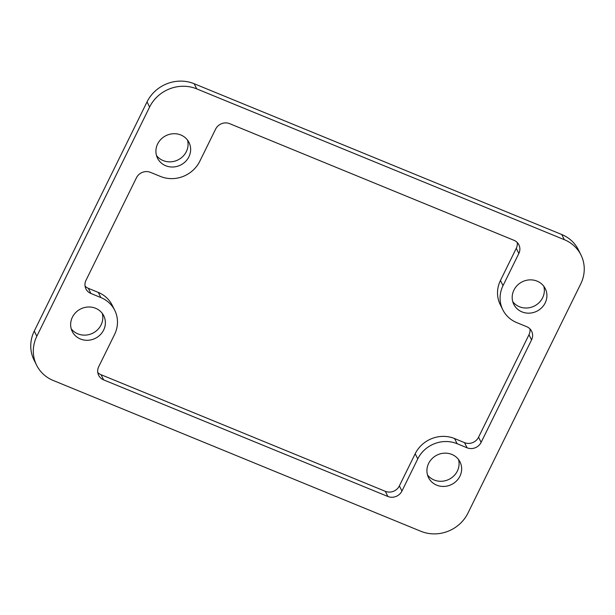 <?xml version="1.0" encoding="UTF-8"?>
<svg xmlns="http://www.w3.org/2000/svg" width="615" height="615" viewBox="0 0 615 615"><rect width="100%" height="100%" fill="white"/><g stroke="black" fill="none" stroke-linecap="round" stroke-linejoin="round"><path stroke-width="0.92" d="M503.024 285.629A29.858 27.86 153.6 0 0 502.816 309.806L500.249 304.648A29.858 27.86 -26.4 0 1 500.456 280.478L503.024 285.629L518.837 253.488A10.663 9.948 -26.4 0 0 518.906 244.855A10.663 9.948 -26.4 0 0 513.948 240.288L229.679 123.677A10.663 9.948 -26.4 0 0 215.627 129.104L199.806 161.245A29.858 27.86 153.6 0 1 160.438 176.444L150.49 172.361A10.663 9.948 -26.4 0 0 136.43 177.797L86.008 280.271A10.663 9.948 -26.4 0 0 85.931 288.904A10.663 9.948 -26.4 0 0 90.897 293.478L100.845 297.552L98.285 292.402A29.858 27.86 -26.4 0 1 112.184 305.194L114.751 310.352A29.858 27.86 153.6 0 0 100.845 297.552M36.831 336.236A35.724 33.325 153.6 0 0 36.585 365.164L34.025 360.006A35.724 33.325 -26.4 0 1 34.271 331.078L36.831 336.236L149.599 107.056L147.039 101.898A35.724 33.325 -26.4 0 1 194.14 83.717L561.779 234.53A35.724 33.325 -26.4 0 1 578.415 249.836L580.975 254.994A35.724 33.325 153.6 0 0 564.347 239.689L561.779 234.53M34.271 331.078L147.039 101.898M194.14 83.717L196.7 88.868L564.347 239.689M187.506 140.074A17.597 16.413 -26.4 0 1 178.019 159.9A17.597 16.413 -26.4 0 1 156.487 155.495M157.64 143.948A17.597 16.413 -26.4 0 1 173.422 133.724A17.597 16.413 -26.4 0 1 189.036 142.526A17.597 16.413 -26.4 0 1 180.587 165.058A17.597 16.413 -26.4 0 1 157.525 158.193A17.597 16.413 -26.4 0 1 157.64 143.948M85.062 286.121A10.663 9.948 153.6 0 0 88.337 288.32L98.285 292.402M97.785 372.521A10.663 9.948 153.6 0 0 101.052 374.712L385.321 491.324A10.663 9.948 153.6 0 0 399.373 485.896L415.194 453.755A29.858 27.86 -26.4 0 1 454.562 438.557L464.51 442.639A10.663 9.948 153.6 0 0 478.57 437.204L528.992 334.729A10.663 9.948 153.6 0 0 529.938 328.879M500.456 280.478L516.269 248.337A10.663 9.948 153.6 0 0 517.215 242.479M543.783 286.229A17.597 16.413 -26.4 0 1 542.622 297.775A17.597 16.413 -26.4 0 1 512.756 301.65M102.244 313.35A17.597 16.413 -26.4 0 1 92.757 333.184A17.597 16.413 -26.4 0 1 71.217 328.771M458.513 459.505A17.597 16.413 -26.4 0 1 457.36 471.052A17.597 16.413 -26.4 0 1 427.494 474.926M36.585 365.164A35.724 33.325 153.6 0 0 53.221 380.47L420.86 531.283A35.724 33.325 153.6 0 0 467.961 513.102L580.729 283.922A35.724 33.325 153.6 0 0 580.975 254.994M196.7 88.868A35.724 33.325 153.6 0 0 149.599 107.056M502.816 309.806A29.858 27.86 153.6 0 0 516.715 322.598L526.663 326.68A10.663 9.948 -26.4 0 1 531.629 331.254A10.663 9.948 -26.4 0 1 531.56 339.887L528.992 334.729M478.57 437.204L481.13 442.362L531.56 339.887M481.13 442.362A10.663 9.948 -26.4 0 1 467.069 447.789L464.51 442.639M454.562 438.557L457.122 443.707L467.069 447.789M457.122 443.707A29.858 27.86 153.6 0 0 417.754 458.913L415.194 453.755M399.373 485.896L401.941 491.054L417.754 458.913M401.941 491.054A10.663 9.948 -26.4 0 1 387.881 496.482L385.321 491.324M101.052 374.712L103.62 379.87L387.881 496.482M103.62 379.87A10.663 9.948 -26.4 0 1 98.654 375.304A10.663 9.948 -26.4 0 1 98.731 366.663L114.544 334.522A29.858 27.86 153.6 0 0 114.751 310.352M545.182 302.926A17.597 16.413 -26.4 0 1 529.407 313.15A17.597 16.413 -26.4 0 1 513.794 304.348A17.597 16.413 -26.4 0 1 522.243 281.816A17.597 16.413 -26.4 0 1 545.305 288.681A17.597 16.413 -26.4 0 1 545.182 302.926M72.378 317.225A17.597 16.413 -26.4 0 1 88.153 307A17.597 16.413 -26.4 0 1 103.766 315.81A17.597 16.413 -26.4 0 1 95.317 338.342A17.597 16.413 -26.4 0 1 72.255 331.477A17.597 16.413 -26.4 0 1 72.378 317.225M459.92 476.21A17.597 16.413 -26.4 0 1 444.145 486.434A17.597 16.413 -26.4 0 1 428.532 477.632A17.597 16.413 -26.4 0 1 436.981 455.1A17.597 16.413 -26.4 0 1 460.043 461.965A17.597 16.413 -26.4 0 1 459.92 476.21M518.837 253.488L516.269 248.337M88.337 288.32L90.897 293.478"/></g></svg>
